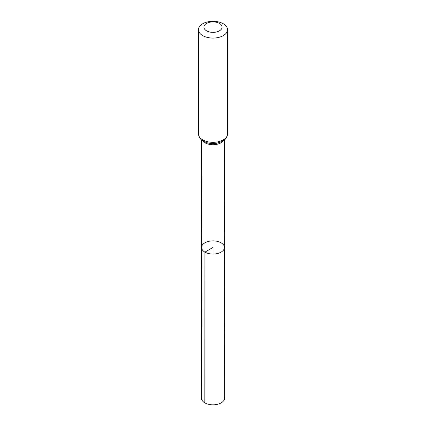 <?xml version="1.0" encoding="UTF-8"?>
<svg xmlns="http://www.w3.org/2000/svg" width="426" height="426" viewBox="0 0 426 426"><rect width="100%" height="100%" fill="white"/><g stroke="black" fill="none" stroke-linecap="round" stroke-linejoin="round"><path stroke-width="0.64" d="M204.922 252.128A11.422 6.592 180 0 1 201.578 247.463A11.422 6.592 180 0 1 213 240.871A11.422 6.592 180 0 1 224.422 247.463A11.422 6.592 180 0 1 217.372 253.555A11.422 6.592 180 0 1 204.922 252.128A11.422 6.592 180 0 1 201.578 247.463L201.466 398.166A11.534 6.662 180 0 0 204.842 402.879A11.534 6.662 180 0 0 217.42 404.322A11.534 6.662 180 0 0 224.534 398.166L224.422 247.463A11.422 6.592 180 0 1 217.372 253.555A11.422 6.592 180 0 1 204.922 252.128M206.578 30.832A9.084 5.245 180 0 1 210.646 22.056A9.084 5.245 180 0 1 221.776 28.478A9.084 5.245 180 0 1 206.578 30.832M202.723 35.624A14.532 8.392 180 0 1 198.468 29.692A14.532 8.392 180 0 1 213 21.3A14.532 8.392 180 0 1 227.532 29.692A14.532 8.392 180 0 1 218.565 37.445A14.532 8.392 180 0 1 202.723 35.624M213 254.061L213 247.463L204.922 252.128L204.842 402.879M223.448 140.708A11.337 6.544 180 0 1 204.981 142.795A11.337 6.544 180 0 1 202.552 140.708M202.723 139.861A14.532 8.392 180 0 1 198.468 133.929C198.724 137.14 200.342 139.563 203.324 141.192C207.206 143.285 211.621 143.977 216.568 143.264L221.871 141.624L225.104 139.361C225.349 139.1 227.271 137.539 227.532 133.929A14.532 8.392 180 0 1 218.565 141.677A14.532 8.392 180 0 1 202.723 139.861M201.663 140.047L201.578 247.463M224.337 140.047L224.422 247.463M198.468 29.692L198.468 133.929M227.532 29.692L227.532 133.929"/></g></svg>
